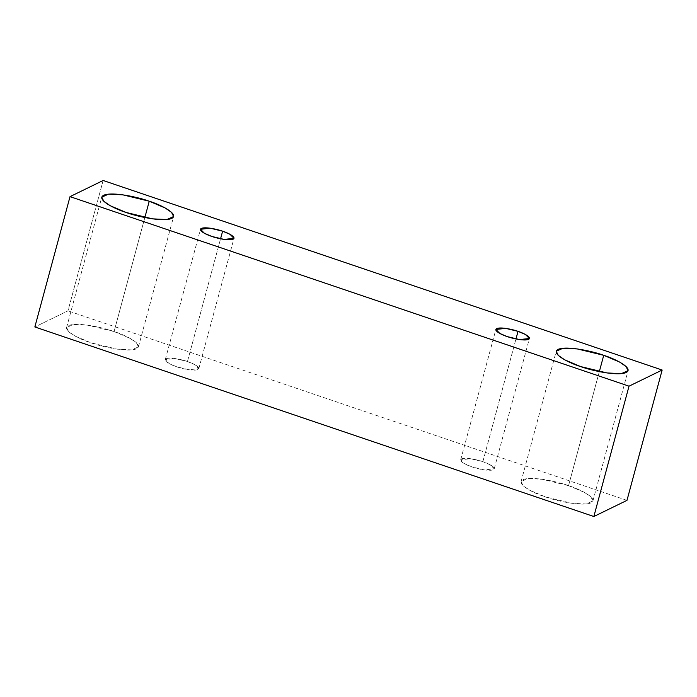 <?xml version="1.0" encoding="UTF-8"?>
<svg xmlns="http://www.w3.org/2000/svg" width="697" height="697" viewBox="0 0 697 697"><rect width="100%" height="100%" fill="white"/><g stroke="black" fill="none" stroke-linecap="round" stroke-linejoin="round"><path stroke-width="0.52" stroke-dasharray="3.48 2.61" d="M103.147 180.488L67.984 310.827L34.85 326.971L67.984 310.827L103.147 180.488M626.978 500.368L67.984 310.827L626.978 500.368M114.081 331.554C104.576 327.947 77.454 321.613 68.437 325.63C60.351 329.951 80.53 339.657 90.967 342.811C100.473 346.418 127.595 352.752 136.612 348.744C144.697 344.414 124.519 334.708 114.081 331.554L129.964 338.298L136.394 342.724L138.442 346.871L131.698 349.885L117.375 349.188L90.967 342.811L75.076 336.067L68.654 331.65L66.607 327.494L73.351 324.48L87.674 325.177L114.081 331.554L144.845 217.525L114.081 331.554M568.552 485.652C559.046 482.045 531.933 475.711 522.907 479.728C514.822 484.049 535 493.755 545.437 496.909C554.943 500.516 582.065 506.85 591.082 502.842C599.167 498.512 578.989 488.806 568.552 485.652L584.443 492.396L590.864 496.822L592.912 500.977L586.168 503.983L571.854 503.286L545.437 496.909L529.554 490.165L523.133 485.748L521.077 481.592L527.829 478.578L542.144 479.275L568.552 485.652L599.324 371.623L568.552 485.652M482.855 461.684C478.421 460.003 465.77 457.049 461.553 458.922C457.781 460.935 467.199 465.465 472.069 466.938C476.504 468.628 489.163 471.581 493.371 469.708C497.144 467.687 487.726 463.156 482.855 461.684L490.27 464.838L494.225 468.837L484.398 469.917L472.069 466.938L464.655 463.793L460.7 459.793L470.536 458.713L482.855 461.684L515.972 338.96L482.855 461.684M187.449 361.525C183.015 359.844 170.356 356.89 166.147 358.755C162.375 360.776 171.793 365.306 176.663 366.779C181.098 368.46 193.757 371.414 197.965 369.541C201.738 367.528 192.32 362.998 187.449 361.525L194.864 364.67L198.819 368.669L188.992 369.75L176.663 366.779L169.249 363.625L165.294 359.626L175.121 358.546L187.449 361.525L220.566 238.792L187.449 361.525M198.819 368.669L233.983 238.33M165.294 359.626L200.466 229.287M494.225 468.837L529.398 338.498M460.7 459.793L495.872 329.454M592.912 500.977L628.084 370.638M521.077 481.592L556.241 351.253M138.442 346.871L173.614 216.54M66.607 327.494L101.771 197.155"/><path stroke-width="1.05" d="M629.016 386.173L70.022 196.632L34.85 326.971L593.853 516.512L629.016 386.173L593.853 516.512L626.978 500.368L662.15 370.029L626.978 500.368L593.853 516.512L34.85 326.971L70.022 196.632L103.147 180.488L662.15 370.029L629.016 386.173L662.15 370.029L103.147 180.488L70.022 196.632L629.016 386.173M149.254 201.215C159.683 204.369 179.87 214.075 171.776 218.405C162.758 222.413 135.645 216.079 126.131 212.472C115.702 209.318 95.515 199.612 103.609 195.291C112.626 191.274 139.74 197.608 149.254 201.215L122.838 194.838L108.523 194.141L101.771 197.155L103.827 201.311L110.248 205.728L126.131 212.472L152.547 218.849L166.862 219.546L173.614 216.54L171.558 212.385L165.137 207.959L149.254 201.215L144.845 217.525L149.254 201.215M603.724 355.313C614.153 358.467 634.34 368.173 626.246 372.503C617.228 376.511 590.115 370.177 580.61 366.57C570.172 363.416 549.985 353.71 558.079 349.389C567.097 345.372 594.219 351.706 603.724 355.313L577.308 348.936L562.993 348.239L556.241 351.253L558.297 355.409L564.718 359.826L580.61 366.57L607.017 372.947L621.332 373.644L628.084 370.638L626.028 366.483L619.607 362.057L603.724 355.313L599.324 371.623L603.724 355.313M518.028 331.345C522.898 332.817 532.316 337.348 528.535 339.369C524.327 341.242 511.676 338.289 507.242 336.599C502.371 335.135 492.953 330.605 496.726 328.583C500.934 326.71 513.593 329.664 518.028 331.345L505.7 328.374L495.872 329.454L499.827 333.454L507.242 336.599L519.561 339.578L529.398 338.498L525.442 334.499L518.028 331.345L515.972 338.96L518.028 331.345M222.622 231.186C227.492 232.659 236.91 237.189 233.129 239.202C228.921 241.075 216.27 238.121 211.836 236.44C206.965 234.967 197.547 230.437 201.32 228.416C205.528 226.551 218.178 229.505 222.622 231.186L210.294 228.207L200.466 229.287L204.421 233.286L211.836 236.44L224.155 239.419L233.983 238.33L230.036 234.331L222.622 231.186L220.566 238.792L222.622 231.186"/></g></svg>
